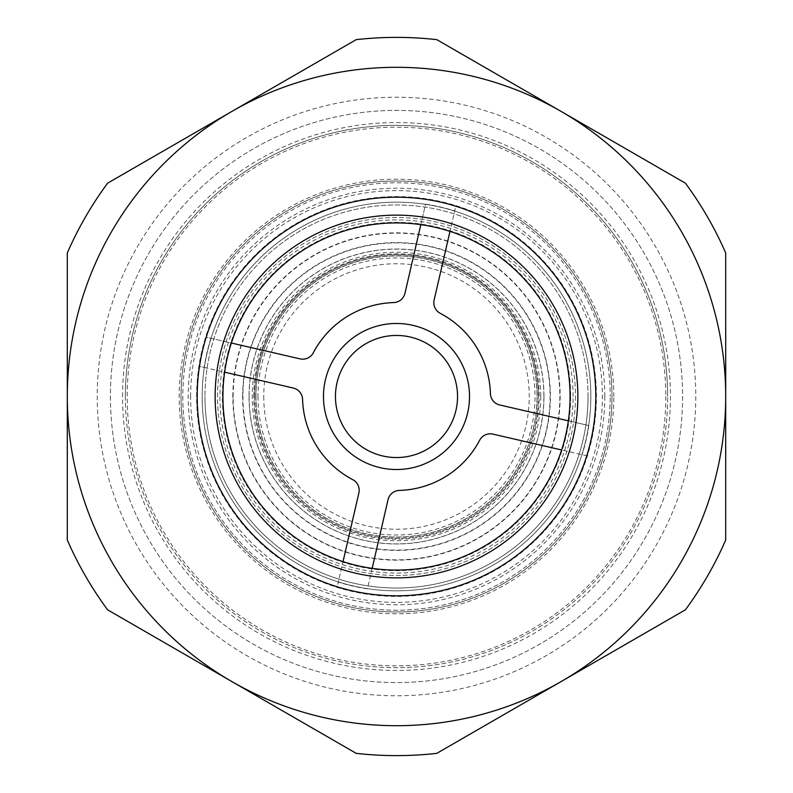<?xml version="1.0" encoding="UTF-8"?>
<svg xmlns="http://www.w3.org/2000/svg" width="793" height="793" viewBox="0 0 793 793"><rect width="100%" height="100%" fill="white"/><g stroke="black" fill="none" stroke-linecap="round" stroke-linejoin="round"><path stroke-width="0.59" stroke-dasharray="3.96 2.97" d="M255.842 396.5A140.658 140.658 0 0 1 396.5 255.842A140.658 140.658 0 0 1 537.158 396.5A140.658 140.658 0 0 1 396.5 537.158A140.658 140.658 0 0 1 255.842 396.5M543.968 396.5A147.468 147.468 0 0 1 396.5 543.968A147.468 147.468 0 0 1 249.032 396.5A147.468 147.468 0 0 1 396.5 249.032A147.468 147.468 0 0 1 543.968 396.5M254.652 396.5A141.848 141.848 0 0 0 396.5 538.348A141.848 141.848 0 0 0 538.348 396.5A141.848 141.848 0 0 1 396.5 538.348A141.848 141.848 0 0 1 254.652 396.5A141.848 141.848 0 0 1 396.5 254.652A141.848 141.848 0 0 1 538.348 396.5A141.848 141.848 0 0 0 396.5 254.652A141.848 141.848 0 0 0 254.652 396.5A141.848 141.848 0 0 1 396.5 254.652A141.848 141.848 0 0 1 538.348 396.5M249.121 396.5A147.379 147.379 0 0 1 396.5 249.121A147.379 147.379 0 0 1 543.879 396.5A147.379 147.379 0 0 1 396.5 543.879A147.379 147.379 0 0 1 249.121 396.5M181.032 396.5A215.468 215.468 0 0 0 396.5 611.968A215.468 215.468 0 0 0 611.968 396.5A215.468 215.468 0 0 1 396.5 611.968A215.468 215.468 0 0 1 181.032 396.5A215.468 215.468 0 0 0 396.5 611.968A215.468 215.468 0 0 0 611.968 396.5A215.468 215.468 0 0 1 396.5 611.968A215.468 215.468 0 0 1 181.032 396.5A215.468 215.468 0 0 1 396.5 181.032A215.468 215.468 0 0 1 611.968 396.5A215.468 215.468 0 0 0 396.5 181.032A215.468 215.468 0 0 0 181.032 396.5A215.468 215.468 0 0 1 396.5 181.032A215.468 215.468 0 0 1 611.968 396.5A215.468 215.468 0 0 0 396.5 181.032A215.468 215.468 0 0 0 181.032 396.5A215.468 215.468 0 0 0 396.5 611.968A215.468 215.468 0 0 0 611.968 396.5A215.468 215.468 0 0 1 396.5 611.968A215.468 215.468 0 0 1 181.032 396.5A215.468 215.468 0 0 1 396.5 181.032A215.468 215.468 0 0 1 611.968 396.5A215.468 215.468 0 0 0 396.5 181.032A215.468 215.468 0 0 0 181.032 396.5M588.029 396.5A191.529 191.529 0 0 0 396.5 204.971A191.529 191.529 0 0 0 204.971 396.5A191.529 191.529 0 0 1 396.5 204.971A191.529 191.529 0 0 1 588.029 396.5A191.529 191.529 0 0 1 396.5 588.029A191.529 191.529 0 0 1 204.971 396.5A191.529 191.529 0 0 0 396.5 588.029A191.529 191.529 0 0 0 588.029 396.5A191.529 191.529 0 0 1 396.5 588.029A191.529 191.529 0 0 1 204.971 396.5A191.529 191.529 0 0 0 396.5 588.029A191.529 191.529 0 0 0 588.029 396.5M125.363 396.5A271.137 271.137 0 0 0 396.5 667.637A271.137 271.137 0 0 0 667.637 396.5A271.137 271.137 0 0 1 396.5 667.637A271.137 271.137 0 0 1 125.363 396.5A271.137 271.137 0 0 1 396.5 125.363A271.137 271.137 0 0 1 667.637 396.5A271.137 271.137 0 0 0 396.5 125.363A271.137 271.137 0 0 0 125.363 396.5A271.137 271.137 0 0 0 396.5 667.637A271.137 271.137 0 0 0 667.637 396.5A271.137 271.137 0 0 0 396.5 125.363A271.137 271.137 0 0 0 125.363 396.5M695.768 396.5A299.268 299.268 0 0 1 396.5 695.768A299.268 299.268 0 0 1 97.232 396.5A299.268 299.268 0 0 1 396.5 97.232A299.268 299.268 0 0 1 695.768 396.5A299.268 299.268 0 0 1 396.5 695.768A299.268 299.268 0 0 1 97.232 396.5A299.268 299.268 0 0 1 396.5 97.232A299.268 299.268 0 0 1 695.768 396.5M110.415 396.5A286.085 286.085 0 0 0 396.5 682.585A286.085 286.085 0 0 0 682.585 396.5A286.085 286.085 0 0 0 396.5 110.415A286.085 286.085 0 0 0 110.415 396.5A286.085 286.085 0 0 0 396.5 682.585A286.085 286.085 0 0 0 682.585 396.5A286.085 286.085 0 0 0 396.5 110.415A286.085 286.085 0 0 0 110.415 396.5M577.859 396.5A181.359 181.359 0 0 1 396.5 577.859A181.359 181.359 0 0 1 215.141 396.5A181.359 181.359 0 0 1 396.5 215.141A181.359 181.359 0 0 1 577.859 396.5M343.022 561.632A173.578 173.578 0 0 1 231.368 343.022L206.21 337.213A199.311 199.311 0 0 0 199.479 366.376L293.301 388.035A11.974 11.974 0 0 1 302.569 399.335A93.97 93.97 0 0 0 352.776 479.676A11.974 11.974 0 0 1 358.872 492.968L337.213 586.79A199.311 199.311 0 0 0 366.376 593.521A199.311 199.311 0 0 1 337.213 586.79L338.294 582.112A194.523 194.523 0 0 0 367.446 588.842L388.035 499.699A11.974 11.974 0 0 1 399.335 490.431A93.97 93.97 0 0 0 479.676 440.224A11.974 11.974 0 0 1 492.968 434.128L586.79 455.787A199.311 199.311 0 0 0 593.521 426.624A199.311 199.311 0 0 1 586.79 455.787L561.632 449.978A173.578 173.578 0 0 1 343.022 561.632L338.294 582.112M231.368 343.022A173.578 173.578 0 0 1 420.825 224.637L425.554 204.158A194.523 194.523 0 0 1 454.706 210.888L449.978 231.368A173.578 173.578 0 0 1 561.632 449.978M190.607 396.5A205.893 205.893 0 0 1 396.5 190.607A205.893 205.893 0 0 1 602.393 396.5A205.893 205.893 0 0 1 396.5 602.393A205.893 205.893 0 0 1 190.607 396.5M196.595 396.5A199.905 199.905 0 0 1 396.5 196.595A199.905 199.905 0 0 1 596.405 396.5A199.905 199.905 0 0 1 396.5 596.405A199.905 199.905 0 0 1 196.595 396.5A199.905 199.905 0 0 1 396.5 196.595A199.905 199.905 0 0 1 596.405 396.5A199.905 199.905 0 0 1 396.5 596.405A199.905 199.905 0 0 1 196.595 396.5M568.363 420.825L588.842 425.554A194.523 194.523 0 0 1 582.112 454.706M588.842 425.554L499.699 404.965A11.974 11.974 0 0 1 490.431 393.665A93.97 93.97 0 0 0 440.224 313.324A11.974 11.974 0 0 1 434.128 300.032L455.787 206.21A199.311 199.311 0 0 0 426.624 199.479A199.311 199.311 0 0 1 455.787 206.21L454.706 210.888M337.015 382.771A61.051 61.051 0 0 1 410.229 337.015A61.051 61.051 0 0 1 455.985 410.229A61.051 61.051 0 0 1 382.771 455.985A61.051 61.051 0 0 1 337.015 382.771M255.961 396.5A140.539 140.539 0 0 0 396.5 537.039A140.539 140.539 0 0 0 537.039 396.5A140.539 140.539 0 0 0 396.5 255.961A140.539 140.539 0 0 0 255.961 396.5A140.539 140.539 0 0 0 396.5 537.039A140.539 140.539 0 0 0 537.039 396.5A140.539 140.539 0 0 0 396.5 255.961A140.539 140.539 0 0 0 255.961 396.5M210.888 338.294A194.523 194.523 0 0 0 204.158 367.446L199.479 366.376A199.311 199.311 0 0 1 206.21 337.213L300.032 358.872A11.974 11.974 0 0 0 313.324 352.776A93.97 93.97 0 0 1 393.665 302.569A11.974 11.974 0 0 0 404.965 293.301L425.554 204.158M372.175 568.363L367.446 588.842M204.158 367.446L224.637 372.175M420.825 224.637A173.578 173.578 0 0 1 449.978 231.368M107.61 609.827A359.12 359.12 0 0 1 67.306 540.023L67.306 396.5A329.194 329.194 0 0 1 231.903 111.407L107.61 183.173A359.12 359.12 0 0 0 67.306 252.977L67.306 396.5A329.194 329.194 0 0 0 231.903 681.593L356.196 753.35A359.12 359.12 0 0 0 436.804 753.35L685.39 609.827A359.12 359.12 0 0 0 725.694 540.023L725.694 252.977A359.12 359.12 0 0 0 685.39 183.173L436.804 39.65A359.12 359.12 0 0 0 356.196 39.65L231.903 111.407A329.194 329.194 0 0 1 725.694 396.5A329.194 329.194 0 0 1 231.903 681.593L107.61 609.827M575.46 396.5A178.96 178.96 0 0 1 396.5 575.46A178.96 178.96 0 0 1 217.54 396.5A178.96 178.96 0 0 1 396.5 217.54A178.96 178.96 0 0 1 575.46 396.5A178.96 178.96 0 0 1 396.5 575.46A178.96 178.96 0 0 1 217.54 396.5A178.96 178.96 0 0 1 396.5 217.54A178.96 178.96 0 0 1 575.46 396.5M570.673 396.5A174.173 174.173 0 0 1 396.5 570.673A174.173 174.173 0 0 1 222.327 396.5A174.173 174.173 0 0 1 396.5 222.327A174.173 174.173 0 0 1 570.673 396.5M242.916 396.5A153.584 153.584 0 0 0 396.5 550.084A153.584 153.584 0 0 0 550.084 396.5A153.584 153.584 0 0 0 396.5 242.916A153.584 153.584 0 0 0 242.916 396.5M232.845 396.5A163.655 163.655 0 0 1 396.5 232.845A163.655 163.655 0 0 1 560.155 396.5A163.655 163.655 0 0 1 396.5 560.155A163.655 163.655 0 0 1 232.845 396.5M253.8 396.5A142.7 142.7 0 0 1 396.5 253.8A142.7 142.7 0 0 1 539.2 396.5A142.7 142.7 0 0 1 396.5 539.2A142.7 142.7 0 0 1 253.8 396.5M540.747 396.5A144.247 144.247 0 0 1 396.5 540.747A144.247 144.247 0 0 1 252.253 396.5A144.247 144.247 0 0 1 396.5 252.253A144.247 144.247 0 0 1 540.747 396.5M604.791 396.5A208.291 208.291 0 0 1 396.5 604.791A208.291 208.291 0 0 1 188.209 396.5A208.291 208.291 0 0 1 396.5 188.209A208.291 208.291 0 0 1 604.791 396.5M182.786 396.5A213.713 213.713 0 0 0 396.5 610.213A213.713 213.713 0 0 0 610.213 396.5A213.713 213.713 0 0 1 396.5 610.213A213.713 213.713 0 0 1 182.786 396.5A213.713 213.713 0 0 1 396.5 182.786A213.713 213.713 0 0 1 610.213 396.5A213.713 213.713 0 0 0 396.5 182.786A213.713 213.713 0 0 0 182.786 396.5M590.835 396.5A194.335 194.335 0 0 1 396.5 590.835A194.335 194.335 0 0 1 202.165 396.5A194.335 194.335 0 0 1 396.5 202.165A194.335 194.335 0 0 1 590.835 396.5A194.335 194.335 0 0 0 396.5 202.165A194.335 194.335 0 0 0 202.165 396.5A194.335 194.335 0 0 0 396.5 590.835A194.335 194.335 0 0 0 590.835 396.5M613.802 396.5A217.302 217.302 0 0 0 396.5 179.198A217.302 217.302 0 0 0 179.198 396.5A217.302 217.302 0 0 0 396.5 613.802A217.302 217.302 0 0 0 613.802 396.5M665.803 396.5A269.303 269.303 0 0 1 396.5 665.803A269.303 269.303 0 0 1 127.197 396.5A269.303 269.303 0 0 1 396.5 127.197A269.303 269.303 0 0 1 665.803 396.5M122.558 396.5A273.942 273.942 0 0 1 396.5 122.558A273.942 273.942 0 0 1 670.442 396.5A273.942 273.942 0 0 1 396.5 670.442A273.942 273.942 0 0 1 122.558 396.5M257.983 396.5A138.517 138.517 0 0 0 396.5 535.017A138.517 138.517 0 0 0 535.017 396.5A138.517 138.517 0 0 0 396.5 257.983A138.517 138.517 0 0 0 257.983 396.5M263.762 396.5A132.738 132.738 0 0 0 396.5 529.238A132.738 132.738 0 0 0 529.238 396.5A132.738 132.738 0 0 0 396.5 263.762A132.738 132.738 0 0 0 263.762 396.5M573.071 396.5A176.571 176.571 0 0 0 396.5 219.929A176.571 176.571 0 0 0 219.929 396.5A176.571 176.571 0 0 0 396.5 573.071A176.571 176.571 0 0 0 573.071 396.5M242.618 396.5A153.882 153.882 0 0 1 396.5 242.618A153.882 153.882 0 0 1 550.382 396.5A153.882 153.882 0 0 1 396.5 550.382A153.882 153.882 0 0 1 242.618 396.5M233.162 396.5A163.338 163.338 0 0 1 396.5 233.162A163.338 163.338 0 0 1 559.838 396.5A163.338 163.338 0 0 1 396.5 559.838A163.338 163.338 0 0 1 233.162 396.5"/><path stroke-width="1.19" d="M595.811 396.5A199.311 199.311 0 0 1 396.5 595.811A199.311 199.311 0 0 1 197.189 396.5A199.311 199.311 0 0 1 396.5 197.189A199.311 199.311 0 0 1 595.811 396.5M577.859 396.5A181.359 181.359 0 0 1 396.5 577.859A181.359 181.359 0 0 1 215.141 396.5A181.359 181.359 0 0 1 396.5 215.141A181.359 181.359 0 0 1 577.859 396.5M570.078 396.5A173.578 173.578 0 0 1 396.5 570.078A173.578 173.578 0 0 1 222.922 396.5A173.578 173.578 0 0 1 396.5 222.922A173.578 173.578 0 0 1 570.078 396.5M325.348 380.075A73.025 73.025 0 0 1 412.925 325.348A73.025 73.025 0 0 1 467.652 412.925A73.025 73.025 0 0 1 380.075 467.652A73.025 73.025 0 0 1 325.348 380.075M337.015 382.771A61.051 61.051 0 0 1 410.229 337.015A61.051 61.051 0 0 1 455.985 410.229A61.051 61.051 0 0 1 382.771 455.985A61.051 61.051 0 0 1 337.015 382.771M231.368 343.022L300.032 358.872A11.974 11.974 0 0 0 313.324 352.776A93.97 93.97 0 0 1 393.665 302.569A11.974 11.974 0 0 0 404.965 293.301L420.825 224.637M449.978 231.368L434.128 300.032A11.974 11.974 0 0 0 440.224 313.324A93.97 93.97 0 0 1 490.431 393.665A11.974 11.974 0 0 0 499.699 404.965L568.363 420.825M561.632 449.978L492.968 434.128A11.974 11.974 0 0 0 479.676 440.224A93.97 93.97 0 0 1 399.335 490.431A11.974 11.974 0 0 0 388.035 499.699L372.175 568.363M343.022 561.632L358.872 492.968A11.974 11.974 0 0 0 352.776 479.676A93.97 93.97 0 0 1 302.569 399.335A11.974 11.974 0 0 0 293.301 388.035L224.637 372.175M67.306 396.5A329.194 329.194 0 0 1 561.097 111.407A329.194 329.194 0 0 1 561.097 681.593A329.194 329.194 0 0 1 67.306 396.5L67.306 252.977A359.12 359.12 0 0 1 107.61 183.173L356.196 39.65A359.12 359.12 0 0 1 436.804 39.65L685.39 183.173A359.12 359.12 0 0 1 725.694 252.977L725.694 540.023A359.12 359.12 0 0 1 685.39 609.827L436.804 753.35A359.12 359.12 0 0 1 356.196 753.35L107.61 609.827A359.12 359.12 0 0 1 67.306 540.023L67.306 396.5"/></g></svg>

